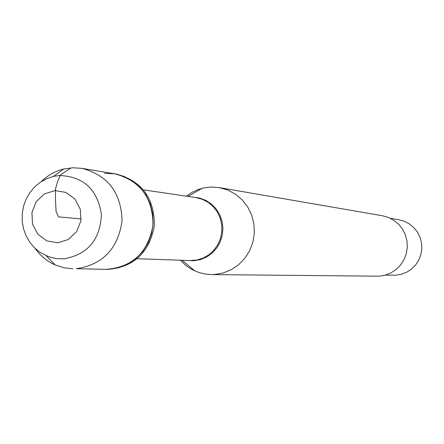 <?xml version="1.0" encoding="UTF-8"?>
<svg xmlns="http://www.w3.org/2000/svg" width="444" height="444" viewBox="0 0 444 444"><rect width="100%" height="100%" fill="white"/><g stroke="black" fill="none" stroke-linecap="round" stroke-linejoin="round"><path stroke-width="0.67" d="M41.214 181.635C47.686 175.308 55.223 171.095 63.831 168.998L72.866 167.777L81.951 168.37C107.814 175.152 121.184 192.613 122.061 220.74C118.104 248.629 102.886 264.618 76.412 268.714L107.681 269.369C133.855 267.244 149.428 252.642 154.412 225.569C154.384 198.035 141.686 180.869 116.328 174.07L114.818 173.82C140.237 180.636 152.964 197.841 152.991 225.441C147.996 252.581 132.384 267.216 106.155 269.347L109.568 269.269L119.014 267.649L127.961 264.014L136.019 258.519L142.829 251.398L148.091 242.962L151.576 233.577L153.125 223.648L152.669 213.625L150.233 203.935L145.926 195.005L139.938 187.229L132.528 180.936L124.037 176.407L114.818 173.82L104.479 173.343M186.308 196.17L191.614 192.557L197.38 189.799L203.43 187.973L210.717 187.029L219.258 187.596L227.722 190.015L235.514 194.195L242.302 199.961L247.78 207.065L251.715 215.207L253.924 224.02L254.323 233.139L252.88 242.152L249.667 250.666L244.822 258.319L238.556 264.774L231.152 269.758L222.921 273.049L214.236 274.514L211.372 274.586L205.272 274.065L199.317 272.644L193.59 270.329L189.166 267.793L185.07 264.729L180.497 260.223M211.372 274.586L378.993 276.196L385.142 275.18L390.964 272.894L396.192 269.436L400.616 264.951L404.029 259.64L406.293 253.729L407.303 247.469L407.009 241.136L405.439 235.009L402.653 229.348L398.768 224.403L393.967 220.379L388.445 217.46L382.451 215.756L219.258 187.596M390.443 218.348L398.884 219.774L404.401 221.317L409.485 223.987L413.908 227.672L417.488 232.201L420.063 237.39L421.523 243.012L421.8 248.823L420.884 254.567L418.814 260.001L415.678 264.879L411.616 268.992L406.809 272.172L401.459 274.27L395.804 275.208L385.292 275.141M72.844 268.798L63.797 267.743L55.128 264.918C47.042 261.305 40.382 255.805 35.159 248.418M57.714 242.779L68.365 239.494L76.651 231.668L80.919 220.857L80.303 209.213L74.942 199.056L65.901 192.413L54.989 190.587L44.378 193.928L36.153 201.754L31.929 212.515L32.529 224.098L37.84 234.221L46.82 240.892L57.714 242.779M59.407 175.502C83.489 176.418 97.491 189.399 101.421 214.458C100.166 239.888 87.618 254.684 63.77 258.852L56.072 258.547L48.596 256.688L39.888 252.225L34.288 247.58L29.587 241.947L25.935 235.514L23.449 228.488L22.2 221.095L22.239 213.581L23.554 206.177L26.107 199.134L29.82 192.668L34.571 186.996L40.21 182.301L46.553 178.738L53.397 176.423L59.407 175.502M81.163 218.925L58.569 216.872L56.088 211.577L55.472 199.778L55.506 188.828L57.831 180.891L60.545 174.764L71.118 167.871M192.907 197.147L199.55 198.018L205.85 200.366L211.499 204.079L216.234 208.985L219.819 214.852L222.089 221.395L222.927 228.305L222.289 235.248L220.213 241.891L216.8 247.913L212.21 253.03L206.665 256.998L200.433 259.623L193.812 260.789L187.163 260.45M137.285 258.73L190.221 260.556L196.797 260.045L203.13 258.081L208.919 254.756L213.897 250.216L217.821 244.683L220.513 238.406L221.839 231.685L221.745 224.831L220.224 218.176L217.36 212.021L213.281 206.665L208.186 202.347L202.309 199.278L195.932 197.591L143.534 189.866M182.168 260.278L194.744 270.879M187.962 196.415L202.236 188.25M81.951 168.37L114.818 173.82M46.198 255.733L55.128 264.918M53.397 176.423L63.831 168.998"/></g></svg>
